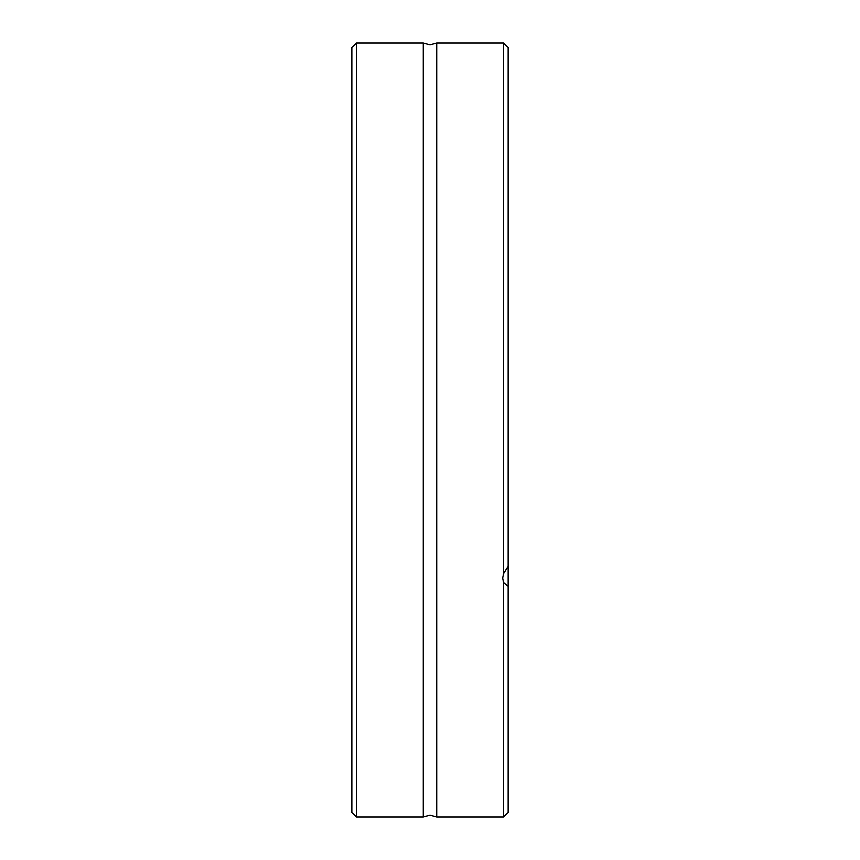 <?xml version="1.0" encoding="UTF-8"?>
<svg xmlns="http://www.w3.org/2000/svg" width="860" height="860" viewBox="0 0 860 860"><rect width="100%" height="100%" fill="white"/><g stroke="black" fill="none" stroke-linecap="round" stroke-linejoin="round"><path stroke-width="1.29" d="M436.762 430L436.762 817L430 815.194L423.238 817L423.238 43L430 44.806L436.762 43L436.762 430M356.395 43L351.88 47.515L351.88 812.485L356.395 817L356.395 43L423.238 43M508.12 566.299L508.12 47.515L503.605 43L503.605 573.599L508.12 566.299L508.12 812.485L503.605 817L436.762 817M508.12 586.326L503.605 582.586L503.605 817M503.605 582.586L502.702 578.103L503.605 573.599M423.238 817L356.395 817M503.605 43L436.762 43"/></g></svg>
